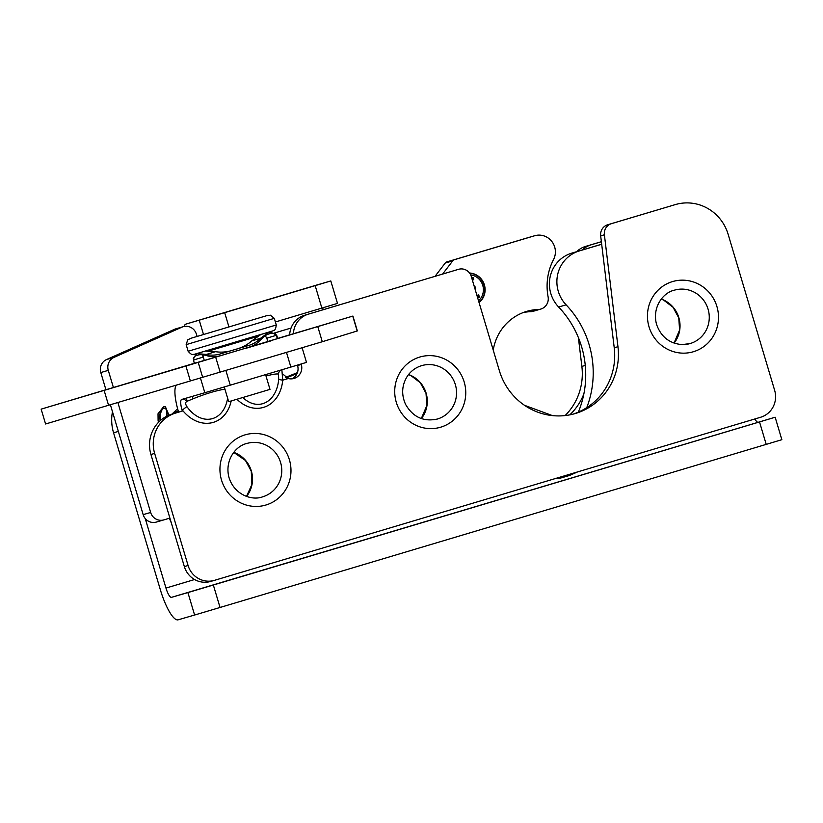 <?xml version="1.0" encoding="UTF-8"?>
<svg xmlns="http://www.w3.org/2000/svg" width="823" height="823" viewBox="0 0 823 823"><rect width="100%" height="100%" fill="white"/><g stroke="black" fill="none" stroke-linecap="round" stroke-linejoin="round"><path stroke-width="1.23" d="M579.649 471.301A4.527 1.049 50.7 0 1 579.536 471.61A4.527 1.049 50.7 0 1 579.443 471.661A4.527 1.049 50.7 0 1 578.857 471.538M224.278 386.964L228.671 401.696L249.338 395.575L269.985 389.382L265.592 374.63M398.476 407.92A36.603 35.44 73.8 0 0 459.913 412.724A36.603 35.44 73.8 0 0 432.322 355.721A36.603 35.44 73.8 0 0 398.476 407.92M682.606 353.149A36.603 35.44 73.8 0 0 713.911 299.274A36.603 35.44 73.8 0 0 652.382 297.545A36.603 35.44 73.8 0 0 682.606 353.149M281.661 495.065A36.603 35.44 73.8 0 0 263.144 434.441A36.603 35.44 73.8 0 0 221.582 480.323A36.603 35.44 73.8 0 0 281.661 495.065M586.748 407.652A95.797 92.752 73.8 0 0 566.121 304.849A32.663 31.624 -106.2 0 1 579.258 250.964L601.685 244.266M577.602 471.908L570.514 475.046A16.203 15.688 -106.2 0 1 568.611 475.735A16.203 15.688 -106.2 0 1 562.973 476.28M601.675 244.215L571.769 253.145A32.663 31.624 73.8 0 0 558.632 307.02A95.797 92.752 -106.2 0 1 578.322 412.148M555.638 478.472A16.203 15.688 73.8 0 0 561.121 477.916L568.611 475.735M524.477 405.276A49.637 48.063 73.8 0 0 525.187 405.554L552.398 415.594M442.599 274.059L452.722 260.87A3.487 3.374 -106.2 0 1 454.399 259.708L534.6 235.759A16.542 16.018 -106.2 0 1 534.713 235.728A16.542 16.018 -106.2 0 1 551.749 241.365A16.542 16.018 -106.2 0 1 553.519 259.605A56.787 54.976 73.8 0 0 548.087 296.764A10.884 10.545 -106.2 0 1 538.263 309.489A49.637 48.063 73.8 0 0 526.926 311.31A49.637 48.063 73.8 0 0 493.234 350.104M469.552 273.02A16.542 16.018 -106.2 0 1 484.397 284.923A16.542 16.018 -106.2 0 1 479.068 302.586M527.327 237.878A16.542 16.018 73.8 0 0 527.224 237.909A16.542 16.018 73.8 0 0 527.111 237.94L446.899 261.889A3.487 3.374 73.8 0 0 445.233 263.041L435.048 276.312M523.222 312.555A49.637 48.063 -106.2 0 1 530.773 311.67A10.884 10.545 73.8 0 0 533.263 311.269L540.752 309.088M476.918 295.385L478.719 294.85L479.418 297.216L477.628 297.751L479.007 297.34L478.297 294.973M474.192 286.209L474.809 286.023L475.519 288.389L474.892 288.575L474.398 286.147M471.661 277.721L473.009 277.32L473.709 279.686L472.361 280.087L473.297 279.81L472.587 277.444M478.523 300.776A14.804 14.33 73.8 0 0 470.674 274.872M479.017 302.401A16.542 16.018 73.8 0 0 483.975 285.046A16.542 16.018 73.8 0 0 469.666 273.185M276.651 337.039C277.618 336.916 277.176 335.846 275.314 333.829L269.028 332.091L260.613 338.263C257.085 341.895 252.63 344.446 247.26 345.886L221.243 353.643C216.068 355.341 211.13 355.598 206.408 354.415L196.748 353.633L193.292 358.272L193.94 362.161L193.672 359.96C193.57 357.305 194.763 355.752 197.253 355.31L197.962 355.052M205.215 351.102L215.564 351.678C221.51 352.666 227.817 352.007 234.493 349.682C241.365 347.964 247.137 345.032 251.797 340.876L260.84 334.529M267.197 338.346L267.064 339.045M269.028 332.091L266.775 332.77M267.537 340.619L267.074 338.068L264.913 335.918M198.734 354.857L197.253 355.31C199.65 354.312 203.075 354.507 207.519 355.875C211.953 357.12 216.696 356.935 221.737 355.31L247.754 347.563C252.98 346.123 257.208 343.633 260.459 340.105C263.627 336.453 266.642 334.354 269.491 333.778C272.146 332.698 274.306 333.243 275.972 335.424C277.67 337.471 278.061 338.572 277.145 338.706L248.958 347.183M277.114 336.309L277.166 338.706L267.794 341.483M268.668 333.973L270.304 333.48M267.845 334.261L269.491 333.778M203.425 357.542L202.797 356.688M202.859 354.816L203.878 359.065M220.533 355.649L195.504 363.046L193.94 362.161M196.512 355.474L197.253 355.31M166.596 416.294L166.668 415.965C167.254 411.479 166.668 408.908 164.909 408.229L162.419 408.877L160.104 414.308L160.423 420.502M163.52 408.229L161.997 409L159.683 414.432L160.084 420.8M158.746 422.086L158.109 421.057L158.016 413.784L163.684 406.603L165.32 406.521L168.972 415.193M168.55 415.368L164.898 406.644L163.468 406.665M178.581 412.076L176.317 411.469L174.26 413.444M176.317 411.469L173.838 413.568M177.963 409.967L176.276 409.905M293.41 333.778A21.768 21.079 -106.2 0 1 308.306 314.18L458.586 269.306A10.452 10.123 -106.2 0 1 458.658 269.296A10.452 10.123 -106.2 0 1 471.27 276.435L499.386 370.741A62.702 60.707 73.8 0 0 575.071 413.588A62.702 60.707 73.8 0 0 617.96 346.699L604.391 234.792A10.452 10.123 -106.2 0 1 611.468 223.661L675.282 204.608A43.547 42.158 -106.2 0 1 675.57 204.526A43.547 42.158 -106.2 0 1 728.129 234.277L774.649 390.349A21.768 21.079 -106.2 0 1 760.668 417.24L214.494 580.338A21.768 21.079 -106.2 0 1 214.35 580.38A21.768 21.079 -106.2 0 1 188.076 565.504L154.652 453.411A32.663 31.624 -106.2 0 1 175.628 413.064L171.904 414.154L176.482 409.833L177.891 409.72M286.414 377.86L297.031 373.611M113.389 387.468L108.286 370.36A10.884 10.545 -106.2 0 1 114.047 357.367L181.945 327.163A10.884 10.545 -106.2 0 1 196.378 334.128L197.067 336.422M202.736 355.433L203.343 357.47M169.888 518.089L163.859 519.889A10.884 10.545 -106.2 0 1 150.65 512.472L117.874 402.529M110.395 404.762L143.161 514.642A10.884 10.545 73.8 0 0 156.37 522.06L163.715 519.93M183.241 326.69L175.752 328.871A10.884 10.545 73.8 0 0 174.455 329.344L106.558 359.548A10.884 10.545 73.8 0 0 100.797 372.541L105.91 389.711M297.422 372.634L285.55 377.387M194.866 363.128L41.15 409.134L45.584 423.989L322.297 341.73L357.347 330.918L352.923 316.063L277.567 338.448M202.633 377.243L198.209 362.387L185.916 366.04L190.35 380.895M41.15 409.134L185.916 366.04M97.608 392.345L72.362 399.824L97.608 392.345M271.024 340.856L245.789 348.345L271.024 340.856M198.209 362.387L352.923 316.063M565.113 415.564A59.225 57.343 73.8 0 0 581.871 366.41L578.374 337.543M582.396 249.966A22.643 21.923 -106.2 0 1 591.212 244.77L585.585 246.406A22.643 21.923 73.8 0 0 576.707 251.663M585.585 246.406L601.376 241.695M194.609 615.028L220.039 607.477L213.342 585.019L187.911 592.581L194.609 615.028L178.159 619.812A33.877 8.477 73.4 0 1 160.341 589.71L113.564 432.805L118.347 431.406M112.463 411.706A43.547 42.158 73.8 0 0 113.564 432.805M591.212 244.77L601.376 241.736M569.783 414.864A59.225 57.343 73.8 0 0 583.888 393.826M194.588 579.526L165.968 588.075L145.249 518.572M321.865 308.09L337.502 303.399L330.805 280.941L315.178 285.643L321.865 308.09L275.551 321.927M183.971 326.505A33.877 8.477 73.4 0 1 186.06 324.056L316.958 284.964A33.877 8.477 -106.6 0 0 316.948 284.974L330.805 280.941M322.739 309.849A10.452 2.613 73.4 0 1 323.285 307.668M228.928 326.896L224.679 312.668L186.07 324.046A33.877 8.477 73.4 0 1 186.07 324.046L316.948 284.974A33.877 8.477 -106.6 0 0 316.927 284.974M165.968 588.075A10.452 2.613 -106.6 0 0 171.462 597.354L187.911 592.581M213.342 585.019L759.526 421.932L766.213 444.379L781.85 439.688L775.153 417.23L759.526 421.932M171.462 597.354L775.153 417.23M758.045 422.199A10.452 2.613 73.4 0 1 754.928 418.958M766.213 444.379L220.039 607.477M224.679 312.668L315.178 285.643M187.202 401.243L186.307 398.116M192.438 396.336L192.921 398.795M292.042 378.827A11.327 10.966 73.8 0 0 297.576 365.535L297.442 365.114M308.306 314.18L304.582 315.271A21.768 21.079 73.8 0 0 289.686 334.889M304.582 315.271L458.586 269.306M573.199 414.092A62.702 60.707 73.8 0 0 614.236 347.779L600.667 235.872L604.391 234.792M611.468 223.661L607.744 224.741A10.452 10.123 73.8 0 0 600.667 235.872M607.744 224.741L675.282 204.608M675.57 204.526L671.846 205.606A43.547 42.158 73.8 0 0 671.558 205.688M188.076 565.504L184.352 566.584A21.768 21.079 73.8 0 0 210.626 581.46A21.768 21.079 73.8 0 0 210.77 581.419M184.352 566.584L150.928 454.491L154.652 453.411M176.472 385.041A25.955 6.491 73.4 0 0 178.354 411.315L178.601 412.148L171.904 414.154A32.663 31.624 73.8 0 0 150.928 454.491M266.014 376.039C272.506 374.321 276.662 373.663 278.472 374.084A5.442 5.36 72.8 0 1 280.89 370.062M281.908 370.257L282.196 369.63M278.472 374.084L278.699 379.228A5.442 0.556 -173 0 0 282.742 380.175L281.908 370.278M278.699 379.228C276.703 402.426 258.011 411.963 242.816 397.519M236.931 399.268C255.377 417.354 280.139 407.035 282.742 380.175L288.245 378.529L282.227 373.601M175.628 413.064L182.336 411.068L182.418 410.132C199.3 431.18 225.677 426.221 231.191 400.966M288.245 378.529A11.327 10.966 73.8 0 0 301.3 364.455L301.167 364.003M227.632 398.188C223.702 422.106 201.306 426.756 186.903 406.634A5.442 0.566 -40.2 0 0 182.418 410.132L181.585 408.383A10.452 2.613 -106.6 0 0 182.078 410.235M200.411 377.901L204.834 392.725L181.605 399.484A10.452 2.613 -106.6 0 0 181.194 399.793C180.432 401.14 180.556 404 181.574 408.373M186.903 406.634C185.34 404.196 185.268 402.478 186.677 401.49A5.442 4.249 73.5 0 0 182.099 399.34M181.945 399.381L181.204 399.803M186.677 401.49C201.563 395.009 214.319 390.894 224.926 389.135M286.507 352.47L290.858 367.079L306.495 362.387L302.144 347.8M290.858 367.079L230.265 385.174L225.893 370.494M204.834 392.725L230.265 385.174M178.601 412.148L182.336 411.068M274.306 318.347L276.281 324.982L188.138 351.256L186.163 344.631L274.306 318.347L270.376 315.188L266.498 315.744M266.292 315.806L191.111 338.222M195.874 353.88L271.405 331.36M209.515 350.742L256.663 336.689M421.355 418.578A27.828 26.943 73.8 0 0 408.558 374.547M421.767 365.607A27.828 26.943 -106.2 0 1 455.407 384.804A27.828 26.943 -106.2 0 1 437.301 419.051C423.495 422.004 412.909 417.096 405.544 404.319C401.243 394.598 401.789 385.308 407.19 376.45C410.811 371.06 415.666 367.449 421.767 365.607M674.088 343.119A27.828 26.943 73.8 0 0 661.291 299.088M690.034 343.582L682.082 344.6C669.449 343.541 660.941 336.792 656.548 324.355C651.837 306.928 663.482 292.381 674.49 290.138A27.828 26.943 -106.2 0 1 708.13 309.335A27.828 26.943 -106.2 0 1 690.034 343.582A27.828 26.943 -106.2 0 1 681.989 344.611M246.581 496.403A27.828 26.943 73.8 0 0 233.783 452.372M274.676 489.243A27.828 26.943 -106.2 0 1 262.527 496.866C252.033 500.878 234.401 494.849 229.031 477.618C224.35 460.551 235.666 445.819 246.993 443.432A27.828 26.943 -106.2 0 1 277.639 455.798A27.828 26.943 -106.2 0 1 274.676 489.243M558.632 307.02L566.121 304.849M579.258 250.964L571.769 253.145M538.263 309.489L530.773 311.67M445.233 263.041L452.722 260.87M454.399 259.708L446.899 261.889M534.6 235.759L527.111 237.94M251.797 340.876L260.613 338.263M221.243 353.643L247.26 345.886M267.074 338.068L275.972 335.424M215.564 351.678L206.408 354.415M202.911 357.192L193.672 359.96M150.65 512.472L143.161 514.642M100.797 372.541L108.286 370.36M114.047 357.367L106.558 359.548M174.455 329.344L181.945 327.163M104.14 390.452L108.574 405.307M215.729 357.326L220.163 372.181M317.863 326.875L322.297 341.73M352.748 316.114L357.172 330.969M274.45 332.996L291.064 328.038M199.248 320.219L203.507 334.488M581.871 366.41L585.266 365.422M614.236 347.779L617.96 346.699M297.576 365.535L301.3 364.455M580.071 471.168L579.536 471.61M610.892 320.24L612.724 335.352M169.394 518.233L171.359 523.027M186.163 344.631L187.726 339.827L191.039 338.243M276.281 324.982C275.355 331.926 273.493 329.941 272.958 330.867L194.125 354.374C193.323 353.839 192.839 356.626 188.138 351.256M202.756 355.289L204.289 360.453M266.498 337.142L267.804 341.524M421.304 418.568L426.87 405.482L426.016 393.332L420.316 382.746L410.893 375.566L408.527 374.599M674.037 343.098L679.603 330.013L678.749 317.873L673.049 307.277L663.626 300.097L661.25 299.13M233.753 452.413L245.46 460.469L251.252 471.178L251.9 484.469L246.53 496.382M534.713 235.728L527.224 237.909M199.063 352.944L196.728 353.643M204.279 360.412L195.483 363.046M163.787 519.91L156.298 522.08M454.934 270.376L458.658 269.296M210.626 581.46L214.35 580.38"/></g></svg>
